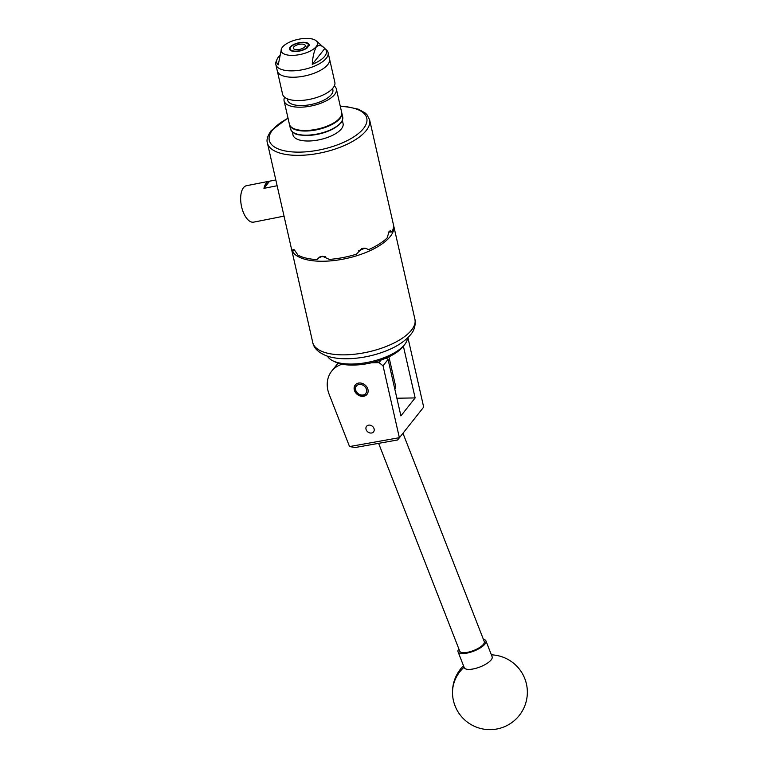 <?xml version="1.0" encoding="UTF-8"?>
<svg xmlns="http://www.w3.org/2000/svg" width="768" height="768" viewBox="0 0 768 768"><rect width="100%" height="100%" fill="white"/><g stroke="black" fill="none" stroke-linecap="round" stroke-linejoin="round"><path stroke-width="1.15" d="M366 429.139A4.474 3.638 -141.6 0 0 369.341 432.778A4.474 3.638 -141.6 0 0 373.574 431.856A4.474 3.638 -141.6 0 0 374.141 429.005A4.474 3.638 -141.6 0 0 370.81 425.376A4.474 3.638 -141.6 0 0 366.566 426.298A4.474 3.638 -141.6 0 0 366 429.139M362.64 396.365A7.526 6.106 -141.6 0 0 367.018 394.349A7.526 6.106 -141.6 0 0 366.874 387.024A7.526 6.106 -141.6 0 0 359.597 382.982A7.526 6.106 -141.6 0 0 355.229 384.998A7.526 6.106 -141.6 0 0 355.363 392.323A7.526 6.106 -141.6 0 0 362.64 396.365M371.53 362.774L379.037 362.65L381.149 359.99M407.923 337.642L423.686 407.098L397.661 439.958L355.181 447.514L349.536 446.563L399.37 437.702L383.04 365.789L379.037 362.65M342.134 364.205A29.942 24.317 -141.6 0 0 331.67 371.174A29.942 24.317 -141.6 0 0 329.174 394.387L349.536 446.563M331.67 371.174L336.71 364.819A29.942 24.317 38.4 0 1 338.16 363.178M386.256 358.013L388.07 359.434L400.896 415.882L415.133 397.92L403.382 346.186M396.883 398.227L415.133 397.92M388.07 359.434L383.04 365.789M423.686 407.098L397.661 439.958M378.624 443.347L459.725 651.13A13.171 4.483 -21.3 0 0 460.666 652.109A13.171 4.483 -21.3 0 0 475.344 649.795A13.171 4.483 -21.3 0 0 484.262 641.549L402.97 433.267M483.389 639.293A14.966 5.098 158.7 0 1 485.942 640.896L492.125 656.746A14.966 5.098 158.7 0 1 492.24 657.226A14.966 5.098 158.7 0 1 478.685 667.44A14.966 5.098 158.7 0 1 464.237 667.632L458.045 651.782A14.966 5.098 158.7 0 1 458.842 648.874M485.942 640.896A14.966 5.098 158.7 0 1 472.493 651.59A14.966 5.098 158.7 0 1 458.045 651.782M404.746 344.438L403.046 346.608A38.918 15.974 167.2 0 1 371.107 362.87A38.918 15.974 167.2 0 1 335.27 362.006L332.794 360.778A41.318 16.963 -12.8 0 0 370.838 361.699A41.318 16.963 -12.8 0 0 404.746 344.438A41.318 16.963 -12.8 0 0 407.53 338.016M327.514 356.198A41.318 16.963 -12.8 0 0 328.176 357.216A41.318 16.963 -12.8 0 0 332.794 360.778M359.856 384.413A5.99 4.867 -141.6 0 0 355.622 389.837A5.99 4.867 -141.6 0 0 362.275 395.069A5.99 4.867 -141.6 0 0 366.509 389.654A5.99 4.867 -141.6 0 0 359.856 384.413M367.382 393.821A7.488 6.077 38.4 0 1 363.12 395.712A7.488 6.077 38.4 0 1 355.939 391.766A7.488 6.077 38.4 0 1 355.651 384.528M342.365 120.432L343.075 123.562A25.69 10.541 167.2 0 1 308.717 141.005A25.69 10.541 167.2 0 1 292.982 134.947L292.272 131.818M332.419 88.675A23.203 9.523 167.2 0 1 324.96 99.59A23.203 9.523 167.2 0 1 301.824 105.552A23.203 9.523 167.2 0 1 287.52 98.87M328.109 52.666L329.558 59.05A26.794 11.002 167.2 0 1 293.712 77.242A26.794 11.002 167.2 0 1 277.296 70.925A26.794 11.002 -12.8 0 0 293.712 77.242A26.794 11.002 -12.8 0 0 329.558 59.05L334.848 82.349A26.794 11.002 167.2 0 1 299.002 100.541A26.794 11.002 167.2 0 1 282.595 94.224L275.846 64.541A26.794 11.002 -12.8 0 0 292.262 70.858A26.794 11.002 -12.8 0 0 328.109 52.666A26.794 11.002 -12.8 0 0 326.362 49.891L316.214 40.848A18.566 7.622 -12.8 0 0 306.048 38.4A18.566 7.622 -12.8 0 0 281.472 48.739A18.566 7.622 -12.8 0 0 292.589 55.373A18.566 7.622 -12.8 0 0 312.163 49.987A18.566 7.622 -12.8 0 0 316.214 40.848M334.32 85.968A26.794 11.002 167.2 0 1 336.365 89.002A26.794 11.002 167.2 0 1 300.518 107.194A26.794 11.002 167.2 0 1 284.102 100.877A26.794 11.002 167.2 0 1 284.64 97.258M336.365 89.002L341.654 112.301A26.794 11.002 167.2 0 1 305.808 130.483A26.794 11.002 167.2 0 1 289.392 124.176L284.102 100.877M295.92 51.168A9.36 3.84 -12.8 0 0 308.438 44.813A9.36 3.84 -12.8 0 0 302.707 42.605A9.36 3.84 -12.8 0 0 290.189 48.96A9.36 3.84 -12.8 0 0 295.92 51.168M279.446 55.891A25.45 10.445 -12.8 0 0 277.075 59.232L276.221 61.277A26.794 11.002 -12.8 0 0 275.846 64.541M277.075 59.232A25.45 10.445 -12.8 0 0 278.246 64.838L281.472 48.739M324.806 48.499C322.003 45.302 319.19 44.717 316.358 46.762C314.064 51.139 312.701 56.986 312.269 64.301A25.45 10.445 -12.8 0 0 324.806 48.499L312.269 64.301M276.989 185.107A18.566 8.909 78.9 0 0 276.816 185.808L263.923 188.352A18.566 8.909 -101.1 0 1 269.194 181.238L246.509 185.702A18.566 8.909 78.9 0 0 243.36 212.41A18.566 8.909 78.9 0 0 253.68 222.134L276.355 217.67A18.566 8.909 -101.1 0 1 275.933 217.728L284.035 216.134M394.8 389.059A18.71 7.68 -12.8 0 0 395.53 385.901L388.915 356.813M301.526 44.093A6.106 2.506 -12.8 0 0 293.357 48.24A6.106 2.506 -12.8 0 0 297.101 49.68A6.106 2.506 -12.8 0 0 305.27 45.533A6.106 2.506 -12.8 0 0 301.526 44.093M295.68 51.475A10.032 4.118 -12.8 0 0 307.642 47.558L306.288 47.578L307.594 45.936L308.947 45.917A10.032 4.118 -12.8 0 0 307.642 43.094A10.032 4.118 -12.8 0 0 302.947 42.298A10.032 4.118 -12.8 0 0 290.17 47.069A10.032 4.118 -12.8 0 0 295.68 51.475M364.752 248.208A42.48 17.434 167.2 0 1 358.493 250.762M325.354 256.723A42.48 17.434 167.2 0 1 320.592 256.522M391.891 231.955A52.397 21.504 -12.8 0 0 393.312 224.141L369.6 119.779A52.397 21.504 167.2 0 1 366.182 130.589A52.397 21.504 167.2 0 1 311.194 154.493A52.397 21.504 167.2 0 1 267.418 142.992L291.13 247.354A52.397 21.504 -12.8 0 0 292.915 251.059L293.29 249.398L294.298 249.792L297.994 255.168A52.397 21.504 -12.8 0 0 317.405 259.613L318.182 258.125L322.435 256.243L329.347 259.411A52.397 21.504 -12.8 0 0 356.429 254.189L361.709 248.659C364.32 247.766 366.499 248.15 368.246 249.802A52.397 21.504 -12.8 0 0 387.13 237.955L389.107 231.485L390.394 230.659L391.891 231.955L388.742 232.003M367.786 249.379L367.277 249.014M393.456 224.918A52.397 21.504 167.2 0 1 393.667 225.686A52.397 21.504 167.2 0 1 390.24 236.496A52.397 21.504 167.2 0 1 335.251 260.39A52.397 21.504 167.2 0 1 291.485 248.899A52.397 21.504 167.2 0 1 291.341 248.122M294.874 250.33L292.915 251.059M319.459 257.021L317.405 259.613M307.786 46.79L307.594 45.936M269.194 181.238A18.566 8.909 -101.1 0 1 269.606 181.181L275.818 179.962M269.606 181.181L263.923 188.352M463.488 665.722A37.421 37.421 0 0 0 452.65 695.779A37.421 35.021 -5.4 0 1 464.064 667.2M342.72 116.986C342.326 123.773 340.742 122.246 338.899 124.973L333.293 128.813C325.315 132.95 316.589 135.178 307.104 135.494C299.107 134.803 293.962 135.706 290.458 128.861A26.794 11.002 -12.8 0 0 306.874 135.168A26.794 11.002 -12.8 0 0 342.72 116.986L341.779 112.829A26.794 11.002 167.2 0 1 305.933 131.021A26.794 11.002 167.2 0 1 289.517 124.704L289.459 124.426M340.8 122.717A26.198 10.752 167.2 0 1 307.21 135.427M411.504 330.096A52.397 21.504 -12.8 0 0 414.931 319.286C415.786 325.267 414.346 330.394 410.602 334.675C402.998 343.642 392.083 348.634 384.874 351.37C374.611 355.258 364.032 357.629 353.136 358.493C343.142 359.251 334.522 358.454 327.264 356.122C318.662 352.848 313.824 348.307 312.749 342.499A52.397 21.504 -12.8 0 0 356.525 354A52.397 21.504 -12.8 0 0 411.504 330.096M288.058 118.301A49.997 20.525 -12.8 0 0 272.544 130.022A49.997 20.525 -12.8 0 0 299.904 152.122A49.997 20.525 -12.8 0 0 363.514 128.496A49.997 20.525 -12.8 0 0 340.32 106.426M452.65 695.779A37.421 37.421 0 0 0 498.566 728.64A37.421 37.421 0 0 0 491.376 654.835M290.458 128.861L289.517 124.704M288 118.013L271.152 130.656C267.552 135.84 266.304 139.949 267.418 142.992M393.667 225.686L414.931 319.286M291.485 248.899L312.749 342.499M340.253 106.147L345.83 106.474L358.531 109.238L365.357 113.117L366.989 114.73L369.6 119.779"/></g></svg>
